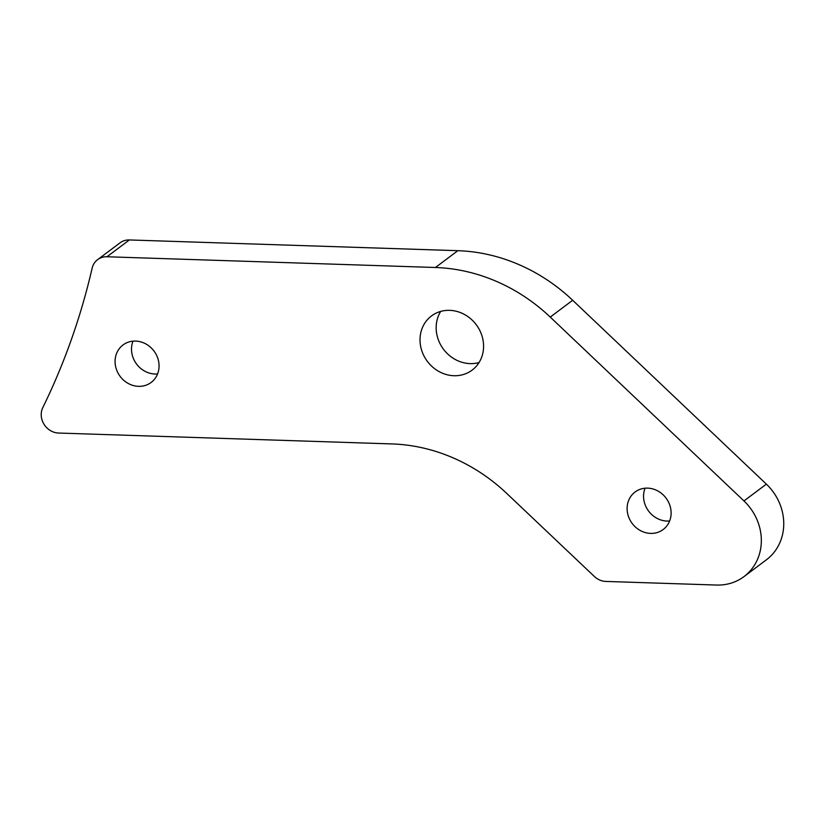 <?xml version="1.0" encoding="UTF-8"?>
<svg xmlns="http://www.w3.org/2000/svg" width="825" height="825" viewBox="0 0 825 825"><rect width="100%" height="100%" fill="white"/><g stroke="black" fill="none" stroke-linecap="round" stroke-linejoin="round"><path stroke-width="1.24" d="M41.25 415.748A17.356 15.665 -126.9 0 0 58.596 433.043L392.019 443.933A173.611 156.698 53.1 0 1 506.725 493.412L594.371 576.479A17.356 15.665 -126.9 0 0 605.839 581.429L716.533 585.049A51.109 46.128 -126.9 0 0 744.006 576.592A51.109 46.128 -126.9 0 0 743.954 500.94L550.244 317.078A173.611 156.698 -126.9 0 0 435.435 267.496L106.951 256.761A17.356 15.665 -126.9 0 0 97.618 259.638A17.356 15.665 -126.9 0 0 92.153 268.166A730.022 658.907 53.1 0 1 42.807 407.591A17.356 15.665 -126.9 0 0 41.25 415.748M440.705 311.417A33.856 30.556 -126.9 0 0 436.229 329.897A33.856 30.556 -126.9 0 0 479.036 362.546M420.09 342.004A33.856 30.556 -126.9 0 0 439.261 371.673A33.856 30.556 -126.9 0 0 472.106 370.126A33.856 30.556 -126.9 0 0 483.512 344.066A33.856 30.556 -126.9 0 0 464.341 314.397A33.856 30.556 -126.9 0 0 431.496 315.944A33.856 30.556 -126.9 0 0 420.09 342.004M669.622 520.998A23.44 21.151 53.1 0 1 643.603 497.722A23.44 21.151 53.1 0 1 645.047 488.214M627.155 510.046A23.44 21.151 -126.9 0 0 640.437 530.599A23.44 21.151 -126.9 0 0 663.176 529.516A23.44 21.151 -126.9 0 0 671.065 511.49A23.44 21.151 -126.9 0 0 657.793 490.937A23.44 21.151 -126.9 0 0 635.054 492.02A23.44 21.151 -126.9 0 0 627.155 510.046M157.585 373.942A23.44 21.151 53.1 0 1 131.557 350.666A23.44 21.151 53.1 0 1 133 341.158M115.118 362.99A23.44 21.151 -126.9 0 0 128.391 383.543A23.44 21.151 -126.9 0 0 151.13 382.46A23.44 21.151 -126.9 0 0 159.019 364.423A23.44 21.151 -126.9 0 0 145.747 343.881A23.44 21.151 -126.9 0 0 123.008 344.963A23.44 21.151 -126.9 0 0 115.118 362.99M435.435 267.496L457.865 250.687L129.37 239.951L106.951 256.761M457.865 250.687A173.611 156.698 53.1 0 1 572.674 300.269L550.244 317.078M744.006 576.592L766.425 559.773A51.109 46.128 -126.9 0 0 766.373 484.131L572.674 300.269M97.618 259.638L120.048 242.828A17.356 15.665 53.1 0 1 129.37 239.951M743.954 500.94L766.373 484.131"/></g></svg>
